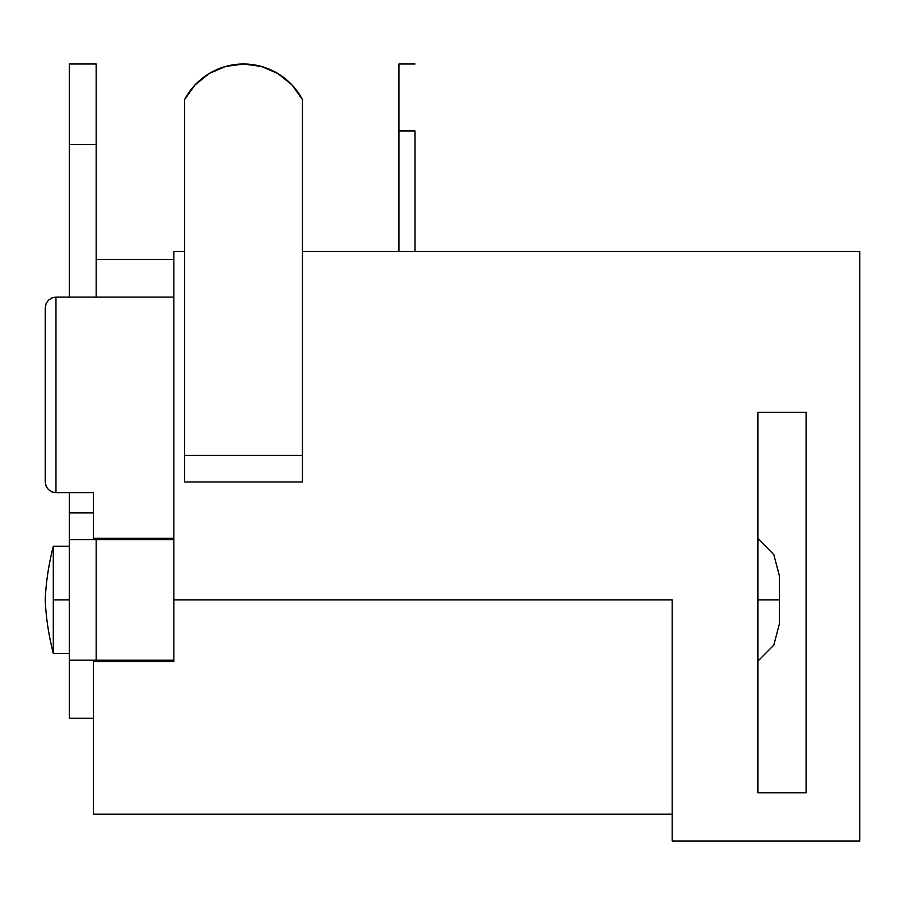 <?xml version="1.0" encoding="UTF-8"?>
<svg xmlns="http://www.w3.org/2000/svg" width="905" height="905" viewBox="0 0 905 905"><rect width="100%" height="100%" fill="white"/><g stroke="black" fill="none" stroke-linecap="round" stroke-linejoin="round"><path stroke-width="1.36" d="M53.293 546.269C48.599 564.878 45.917 582.741 45.25 599.857C45.917 616.984 48.599 634.846 53.293 653.444C48.599 634.846 45.917 616.984 45.25 599.857C45.917 582.741 48.599 564.878 53.293 546.269L53.293 653.444L53.293 599.857L69.368 599.857L53.293 599.857L53.293 546.269L69.368 546.269M757.938 661.103L773.786 645.141L779.375 623.975L779.375 599.857L757.938 599.857L779.375 599.857L779.375 622.142M93.475 814.093L93.475 661.487L173.851 661.487L173.851 599.857L672.2 599.857L672.2 840.994L672.2 599.857L173.851 599.857L173.851 251.556L184.575 251.556L173.851 251.556L173.851 661.487L93.475 661.487L93.475 660.141L93.475 814.206L672.2 814.206M173.851 297.1L55.963 297.1L173.851 297.1M96.156 64.006L96.156 297.1L96.156 64.006L69.368 64.006L69.368 297.1L69.368 144.381L96.156 144.381L69.368 144.381L69.368 64.006M93.475 718.299L69.368 718.299L69.368 660.141L96.156 660.141L96.156 539.572L69.368 539.572L69.368 660.141L173.851 660.141L96.156 660.141L96.156 539.572L173.851 539.572L69.368 539.572L69.368 512.875L93.475 512.875L93.475 492.693L55.963 492.693L93.475 492.693L93.475 538.237L173.851 538.237L93.475 538.237L93.475 539.572L93.475 492.693L93.475 512.875L69.368 512.875L69.368 492.693L69.368 718.084M859.75 251.556L302.462 251.556L859.75 251.556L859.75 840.994L672.2 840.994L859.75 840.994L859.75 251.556M302.462 481.969L184.575 481.969L302.462 481.969L302.462 99.595L291.976 84.912L277.948 73.588L261.387 66.45L243.513 64.006L225.65 66.45L209.089 73.588L195.05 84.912L184.575 99.595A66.608 66.608 0 0 1 302.462 99.595L302.462 455.317L184.575 455.317L184.575 481.969L184.575 455.317L302.462 455.317L302.462 481.969M806.163 412.307L806.163 792.769L757.938 792.769L757.938 412.307L806.163 412.307L806.163 792.769L757.938 792.769L757.938 412.307L806.163 412.307M51.868 491.879L48.384 489.548L51.868 491.879L55.963 492.693L51.868 491.879L55.963 492.693L55.963 297.1L51.868 297.915L48.384 300.245L46.065 303.718L45.25 307.824L45.25 481.969L46.065 486.076L45.25 481.969L46.065 486.076L48.384 489.548L46.065 486.076L48.384 489.548L51.868 491.879L48.384 489.548L46.065 486.076L45.25 481.969L46.065 486.076L45.25 481.969L46.065 486.076L48.384 489.548L46.065 486.076L48.384 489.548L51.868 491.879L55.963 492.693L51.868 491.879L48.384 489.548L46.065 486.076L45.25 481.969L45.25 307.824L46.065 303.718L48.384 300.245L51.868 297.915L48.384 300.245L46.065 303.718L45.25 307.824L46.065 303.718L48.384 300.245L51.868 297.915L55.963 297.1L51.868 297.915L48.384 300.245L46.065 303.718L45.25 307.824L46.065 303.718L48.384 300.245L51.868 297.915L48.384 300.245L46.065 303.718L45.25 307.824L46.065 303.718L48.384 300.245L51.868 297.915L55.963 297.1L51.868 297.915M55.963 492.693L55.963 297.1M779.375 575.75L779.375 599.857L779.375 575.75L773.786 554.584L757.938 538.622M184.575 99.595L184.575 455.317L184.575 99.595M96.156 259.588L173.851 259.588L96.156 259.588M414.988 130.987L414.988 251.556L414.988 130.987L398.913 130.987L414.988 130.987M398.913 64.006L398.913 251.556L398.913 64.006L414.988 64.006M69.368 653.444L53.293 653.444"/></g></svg>
